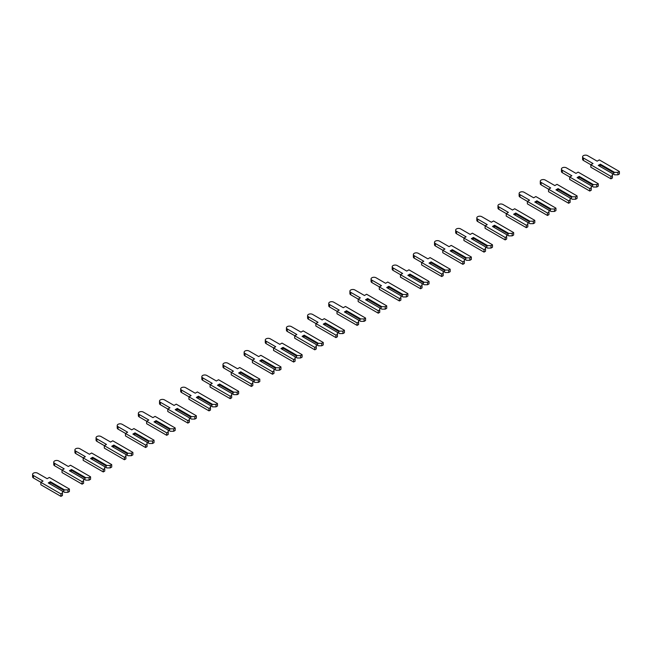 <?xml version="1.0" encoding="UTF-8"?>
<svg xmlns="http://www.w3.org/2000/svg" width="652" height="652" viewBox="0 0 652 652"><rect width="100%" height="100%" fill="white"/><g stroke="black" fill="none" stroke-linecap="round" stroke-linejoin="round"><path stroke-width="0.98" d="M619.4 171.509L619.4 173.954L617.917 174.809L614.534 174.809L613.793 174.377L613.793 172.788L614.534 172.364L600.362 164.182L598.251 165.404L612.415 173.587L612.415 175.543L610.94 176.39L590.842 164.793L593.01 163.538L583.442 158.012A2.918 1.687 180 0 1 582.586 156.822A2.918 1.687 180 0 1 584.388 155.266A2.918 1.687 180 0 1 587.566 155.632L597.134 161.158L599.302 159.903L619.4 171.509L617.917 172.364L614.534 172.364M617.917 174.809L617.917 172.364M613.793 174.377L612.415 173.587M613.793 172.788L599.995 164.826L600.362 164.182M599.995 166.407L599.995 164.826M590.842 164.793L590.842 167.238L610.94 178.835L612.415 177.98L612.415 175.543M590.899 164.76L583.442 160.457A2.918 1.687 180 0 1 582.586 159.267L582.586 156.822M610.94 178.835L610.94 176.39M598.251 183.725L598.251 186.162L596.767 187.018L593.385 187.018L592.644 186.594L592.644 185.005L593.385 184.573L579.212 176.39L577.093 177.613L591.266 185.796L591.266 187.752L589.783 188.607L569.693 177.002L571.861 175.755L562.285 170.229A2.918 1.687 180 0 1 561.429 169.039A2.918 1.687 180 0 1 563.23 167.482A2.918 1.687 180 0 1 566.409 167.841L575.985 173.375L578.153 172.12L598.251 183.725L596.767 184.573L593.385 184.573M596.767 187.018L596.767 184.573M592.644 186.594L591.266 185.796M592.644 185.005L578.837 177.034L579.212 176.39M578.837 178.624L578.837 177.034M569.693 177.002L569.693 179.447L589.783 191.052L591.266 190.197L591.266 187.752M569.742 176.977L562.285 172.666A2.918 1.687 180 0 1 561.429 171.476L561.429 169.039M589.783 191.052L589.783 188.607M577.093 195.934L577.093 198.379L575.61 199.235L572.228 199.235L571.486 198.803L571.486 197.214L572.228 196.79L558.055 188.607L555.944 189.83L570.109 198.012L570.109 199.968L568.634 200.816L548.536 189.219L550.704 187.963L541.136 182.438A2.918 1.687 180 0 1 540.28 181.248A2.918 1.687 180 0 1 542.081 179.691A2.918 1.687 180 0 1 545.259 180.058L554.828 185.584L556.995 184.329L577.093 195.934L575.61 196.79L572.228 196.79M575.61 199.235L575.61 196.79M571.486 198.803L570.109 198.012M571.486 197.214L557.688 189.251L558.055 188.607M557.688 190.832L557.688 189.251M548.536 189.219L548.536 191.664L568.634 203.261L570.109 202.405L570.109 199.968M548.593 189.186L541.136 184.883A2.918 1.687 180 0 1 540.28 183.693L540.28 181.248M568.634 203.261L568.634 200.816M555.944 208.151L555.944 210.588L554.461 211.444L551.079 211.444L550.337 211.02L550.337 209.431L551.079 208.999L536.906 200.816L534.787 202.038L548.96 210.221L548.96 212.177L547.476 213.033L527.386 201.427L529.554 200.18L519.978 194.655A2.918 1.687 180 0 1 519.122 193.465A2.918 1.687 180 0 1 520.924 191.908A2.918 1.687 180 0 1 524.102 192.267L533.678 197.8L535.846 196.545L555.944 208.151L554.461 208.999L551.079 208.999M554.461 211.444L554.461 208.999M550.337 211.02L548.96 210.221M550.337 209.431L536.531 201.46L536.906 200.816M536.531 203.049L536.531 201.46M527.386 201.427L527.386 203.872L547.476 215.478L548.96 214.622L548.96 212.177M527.435 201.403L519.978 197.091A2.918 1.687 180 0 1 519.122 195.902L519.122 193.465M547.476 215.478L547.476 213.033M534.787 220.36L534.787 222.805L533.303 223.66L529.921 223.66L529.179 223.228L529.179 221.639L529.921 221.215L515.748 213.033L513.637 214.255L527.81 222.438L527.81 224.394L526.327 225.242L506.229 213.644L508.397 212.389L498.829 206.863A2.918 1.687 180 0 1 497.973 205.673A2.918 1.687 180 0 1 499.774 204.117A2.918 1.687 180 0 1 502.953 204.483L512.521 210.009L514.689 208.754L534.787 220.36L533.303 221.215L529.921 221.215M533.303 223.66L533.303 221.215M529.179 223.228L527.81 222.438M529.179 221.639L515.382 213.677L515.748 213.033M515.382 215.258L515.382 213.677M506.229 213.644L506.229 216.089L526.327 227.687L527.81 226.831L527.81 224.394M506.286 213.612L498.829 209.308A2.918 1.687 180 0 1 497.973 208.118L497.973 205.673M526.327 227.687L526.327 225.242M513.637 232.577L513.637 235.013L512.154 235.869L508.772 235.869L508.03 235.445L508.03 233.856L508.772 233.424L494.599 225.242L492.48 226.464L506.653 234.647L506.653 236.603L505.17 237.458L485.08 225.853L487.248 224.606L477.671 219.08A2.918 1.687 180 0 1 476.816 217.89A2.918 1.687 180 0 1 478.617 216.334A2.918 1.687 180 0 1 481.795 216.692L491.372 222.226L493.54 220.971L513.637 232.577L512.154 233.424L508.772 233.424M512.154 235.869L512.154 233.424M508.03 235.445L506.653 234.647M508.03 233.856L494.224 225.885L494.599 225.242M494.224 227.475L494.224 225.885M485.08 225.853L485.08 228.298L505.17 239.903L506.653 239.048L506.653 236.603M485.129 225.828L477.671 221.517A2.918 1.687 180 0 1 476.816 220.327L476.816 217.89M505.17 239.903L505.17 237.458M492.48 244.785L492.48 247.23L490.997 248.086L487.614 248.086L486.873 247.654L486.873 246.065L487.614 245.641L473.442 237.458L471.331 238.681L485.504 246.863L485.504 248.82L484.02 249.667L463.922 238.07L466.09 236.815L456.522 231.289A2.918 1.687 180 0 1 455.666 230.099A2.918 1.687 180 0 1 457.468 228.542A2.918 1.687 180 0 1 460.646 228.909L470.214 234.435L472.382 233.18L492.48 244.785L490.997 245.641L487.614 245.641M490.997 248.086L490.997 245.641M486.873 247.654L485.504 246.863M486.873 246.065L473.075 238.102L473.442 237.458M473.075 239.683L473.075 238.102M463.922 238.07L463.922 240.515L484.02 252.112L485.504 251.256L485.504 248.82M463.979 238.037L456.522 233.734A2.918 1.687 180 0 1 455.666 232.544L455.666 230.099M484.02 252.112L484.02 249.667M471.331 257.002L471.331 259.439L469.847 260.295L466.465 260.295L465.724 259.871L465.724 258.282L466.465 257.85L452.292 249.667L450.173 250.89L464.346 259.072L464.346 261.028L462.863 261.884L442.773 250.278L444.941 249.031L435.365 243.506A2.918 1.687 180 0 1 434.509 242.316A2.918 1.687 180 0 1 436.31 240.759A2.918 1.687 180 0 1 439.489 241.118L449.065 246.652L451.233 245.397L471.331 257.002L469.847 257.85L466.465 257.85M469.847 260.295L469.847 257.85M465.724 259.871L464.346 259.072M465.724 258.282L451.917 250.311L452.292 249.667M451.917 251.9L451.917 250.311M442.773 250.278L442.773 252.723L462.863 264.329L464.346 263.473L464.346 261.028M442.822 250.254L435.365 245.943A2.918 1.687 180 0 1 434.509 244.753L434.509 242.316M462.863 264.329L462.863 261.884M450.173 269.211L450.173 271.656L448.69 272.512L445.308 272.512L444.566 272.08L444.566 270.49L445.308 270.067L431.135 261.884L429.024 263.106L443.197 271.289L443.197 273.245L441.714 274.093L421.616 262.495L423.784 261.24L414.216 255.714A2.918 1.687 180 0 1 413.36 254.524A2.918 1.687 180 0 1 415.161 252.968A2.918 1.687 180 0 1 418.339 253.335L427.908 258.86L430.076 257.605L450.173 269.211L448.69 270.067L445.308 270.067M448.69 272.512L448.69 270.067M444.566 272.08L443.197 271.289M444.566 270.49L430.768 262.528L431.135 261.884M430.768 264.109L430.768 262.528M421.616 262.495L421.616 264.94L441.714 276.538L443.197 275.682L443.197 273.245M421.673 262.463L414.216 258.159A2.918 1.687 180 0 1 413.36 256.969L413.36 254.524M441.714 276.538L441.714 274.093M429.024 281.419L429.024 283.864L427.541 284.72L424.159 284.72L423.417 284.296L423.417 282.707L424.159 282.275L409.986 274.093L407.867 275.315L422.04 283.498L422.04 285.454L420.556 286.31L400.467 274.704L402.634 273.457L393.058 267.931A2.918 1.687 180 0 1 392.202 266.741A2.918 1.687 180 0 1 394.004 265.185A2.918 1.687 180 0 1 397.182 265.543L406.758 271.077L408.926 269.822L429.024 281.419L427.541 282.275L424.159 282.275M427.541 284.72L427.541 282.275M423.417 284.296L422.04 283.498M423.417 282.707L409.611 274.736L409.986 274.093M409.611 276.326L409.611 274.736M400.467 274.704L400.467 277.149L420.556 288.755L422.04 287.899L422.04 285.454M400.515 274.679L393.058 270.368A2.918 1.687 180 0 1 392.202 269.178L392.202 266.741M420.556 288.755L420.556 286.31M407.867 293.636L407.867 296.081L406.383 296.937L403.001 296.937L402.26 296.505L402.26 294.916L403.001 294.492L388.828 286.31L386.717 287.532L400.89 295.715L400.89 297.662L399.407 298.518L379.309 286.921L381.477 285.666L371.909 280.14A2.918 1.687 180 0 1 371.053 278.95A2.918 1.687 180 0 1 372.854 277.393A2.918 1.687 180 0 1 376.033 277.76L385.601 283.286L387.769 282.031L407.867 293.636L406.383 294.492L403.001 294.492M406.383 296.937L406.383 294.492M402.26 296.505L400.89 295.715M402.26 294.916L388.462 286.953L388.828 286.31M388.462 288.534L388.462 286.953M379.309 286.921L379.309 289.366L399.407 300.963L400.89 300.107L400.89 297.662M379.366 286.888L371.909 282.585A2.918 1.687 180 0 1 371.053 281.395L371.053 278.95M399.407 300.963L399.407 298.518M386.717 305.845L386.717 308.29L385.234 309.146L381.852 309.146L381.11 308.722L381.11 307.133L381.852 306.701L367.679 298.518L365.56 299.741L379.733 307.923L379.733 309.879L378.25 310.735L358.16 299.129L360.328 297.882L350.752 292.357A2.918 1.687 180 0 1 349.896 291.167A2.918 1.687 180 0 1 351.697 289.61A2.918 1.687 180 0 1 354.875 289.969L364.452 295.503L366.62 294.248L386.717 305.845L385.234 306.701L381.852 306.701M385.234 309.146L385.234 306.701M381.11 308.722L379.733 307.923M381.11 307.133L367.304 299.162L367.679 298.518M367.304 300.751L367.304 299.162M358.16 299.129L358.16 301.574L378.25 313.18L379.733 312.324L379.733 309.879M358.209 299.105L350.752 294.794A2.918 1.687 180 0 1 349.896 293.604L349.896 291.167M378.25 313.18L378.25 310.735M365.56 318.062L365.56 320.507L364.077 321.363L360.695 321.363L359.953 320.931L359.953 319.341L360.695 318.918L346.522 310.735L344.411 311.958L358.584 320.14L358.584 322.088L357.1 322.944L337.002 311.346L339.17 310.091L329.602 304.565A2.918 1.687 180 0 1 328.747 303.376A2.918 1.687 180 0 1 330.548 301.819A2.918 1.687 180 0 1 333.726 302.186L343.294 307.711L345.462 306.456L365.56 318.062L364.077 318.918L360.695 318.918M364.077 321.363L364.077 318.918M359.953 320.931L358.584 320.14M359.953 319.341L346.155 311.379L346.522 310.735M346.155 312.96L346.155 311.379M337.002 311.346L337.002 313.791L357.1 325.389L358.584 324.533L358.584 322.088M337.06 311.314L329.602 307.01A2.918 1.687 180 0 1 328.747 305.821L328.747 303.376M357.1 325.389L357.1 322.944M344.411 330.271L344.411 332.716L342.928 333.571L339.545 333.571L338.804 333.148L338.804 331.558L339.545 331.126L325.372 322.944L323.253 324.166L337.426 332.349L337.426 334.305L335.943 335.161L315.853 323.555L318.021 322.308L308.445 316.782A2.918 1.687 180 0 1 307.589 315.592A2.918 1.687 180 0 1 309.39 314.036A2.918 1.687 180 0 1 312.569 314.394L322.145 319.92L324.313 318.673L344.411 330.271L342.928 331.126L339.545 331.126M342.928 333.571L342.928 331.126M338.804 333.148L337.426 332.349M338.804 331.558L324.998 323.588L325.372 322.944M324.998 325.177L324.998 323.588M315.853 323.555L315.853 326L335.943 337.606L337.426 336.75L337.426 334.305M315.902 323.531L308.445 319.219A2.918 1.687 180 0 1 307.589 318.029L307.589 315.592M335.943 337.606L335.943 335.161M323.253 342.487L323.253 344.932L321.77 345.788L318.388 345.788L317.646 345.356L317.646 343.767L318.388 343.343L304.215 335.161L302.104 336.383L316.277 344.566L316.277 346.514L314.794 347.369L294.696 335.772L296.864 334.517L287.296 328.991A2.918 1.687 180 0 1 286.44 327.801A2.918 1.687 180 0 1 288.241 326.244A2.918 1.687 180 0 1 291.42 326.611L300.988 332.137L303.156 330.882L323.253 342.487L321.77 343.343L318.388 343.343M321.77 345.788L321.77 343.343M317.646 345.356L316.277 344.566M317.646 343.767L303.848 335.804L304.215 335.161M303.848 337.386L303.848 335.804M294.696 335.772L294.696 338.209L314.794 349.814L316.277 348.959L316.277 346.514M294.753 335.739L287.296 331.436A2.918 1.687 180 0 1 286.44 330.246L286.44 327.801M314.794 349.814L314.794 347.369M302.104 354.696L302.104 357.141L300.621 357.997L297.239 357.997L296.497 357.573L296.497 355.984L297.239 355.552L283.066 347.369L280.947 348.592L295.12 356.774L295.12 358.73L293.636 359.586L273.547 347.981L275.714 346.734L266.138 341.208A2.918 1.687 180 0 1 265.282 340.018A2.918 1.687 180 0 1 267.084 338.461A2.918 1.687 180 0 1 270.262 338.82L279.838 344.346L282.006 343.099L302.104 354.696L300.621 355.552L297.239 355.552M300.621 357.997L300.621 355.552M296.497 357.573L295.12 356.774M296.497 355.984L282.691 348.013L283.066 347.369M282.691 349.602L282.691 348.013M273.547 347.981L273.547 350.426L293.636 362.031L295.12 361.175L295.12 358.73M273.595 347.956L266.138 343.645A2.918 1.687 180 0 1 265.282 342.455L265.282 340.018M293.636 362.031L293.636 359.586M280.947 366.913L280.947 369.358L279.463 370.214L276.081 370.214L275.34 369.782L275.34 368.193L276.081 367.769L261.908 359.586L259.798 360.809L273.97 368.991L273.97 370.939L272.487 371.795L252.389 360.197L254.557 358.942L244.989 353.417A2.918 1.687 180 0 1 244.133 352.227A2.918 1.687 180 0 1 245.934 350.67A2.918 1.687 180 0 1 249.113 351.037L258.681 356.562L260.849 355.307L280.947 366.913L279.463 367.769L276.081 367.769M279.463 370.214L279.463 367.769M275.34 369.782L273.97 368.991M275.34 368.193L261.542 360.23L261.908 359.586M261.542 361.811L261.542 360.23M252.389 360.197L252.389 362.634L272.487 374.24L273.97 373.384L273.97 370.939M252.446 360.165L244.989 355.862A2.918 1.687 180 0 1 244.133 354.672L244.133 352.227M272.487 374.24L272.487 371.795M259.798 379.122L259.798 381.567L258.314 382.422L254.932 382.422L254.19 381.999L254.19 380.409L254.932 379.977L240.759 371.795L238.64 373.017L252.813 381.2L252.813 383.156L251.33 384.012L231.24 372.406L233.408 371.159L223.832 365.633A2.918 1.687 180 0 1 222.976 364.444A2.918 1.687 180 0 1 224.777 362.887A2.918 1.687 180 0 1 227.955 363.245L237.532 368.771L239.7 367.524L259.798 379.122L258.314 379.977L254.932 379.977M258.314 382.422L258.314 379.977M254.19 381.999L252.813 381.2M254.19 380.409L240.384 372.439L240.759 371.795M240.384 374.028L240.384 372.439M231.24 372.406L231.24 374.851L251.33 386.457L252.813 385.601L252.813 383.156M231.289 372.382L223.832 368.07A2.918 1.687 180 0 1 222.976 366.88L222.976 364.444M251.33 386.457L251.33 384.012M238.64 391.339L238.64 393.784L237.157 394.639L233.775 394.639L233.033 394.207L233.033 392.618L233.775 392.194L219.602 384.012L217.491 385.234L231.664 393.417L231.664 395.365L230.18 396.22L210.083 384.623L212.25 383.368L202.682 377.842A2.918 1.687 180 0 1 201.827 376.652A2.918 1.687 180 0 1 203.628 375.096A2.918 1.687 180 0 1 206.806 375.462L216.374 380.988L218.542 379.733L238.64 391.339L237.157 392.194L233.775 392.194M237.157 394.639L237.157 392.194M233.033 394.207L231.664 393.417M233.033 392.618L219.235 384.656L219.602 384.012M219.235 386.237L219.235 384.656M210.083 384.623L210.083 387.06L230.18 398.665L231.664 397.81L231.664 395.365M210.14 384.59L202.682 380.287A2.918 1.687 180 0 1 201.827 379.097L201.827 376.652M230.18 398.665L230.18 396.22M217.491 403.547L217.491 405.992L216.008 406.848L212.625 406.848L211.884 406.424L211.884 404.835L212.625 404.403L198.452 396.22L196.333 397.443L210.506 405.625L210.506 407.582L209.023 408.437L188.933 396.832L191.101 395.585L181.525 390.059A2.918 1.687 180 0 1 180.669 388.861A2.918 1.687 180 0 1 182.47 387.312A2.918 1.687 180 0 1 185.649 387.671L195.225 393.197L197.393 391.95L217.491 403.547L216.008 404.403L212.625 404.403M216.008 406.848L216.008 404.403M211.884 406.424L210.506 405.625M211.884 404.835L198.078 396.864L198.452 396.22M198.078 398.453L198.078 396.864M188.933 396.832L188.933 399.277L209.023 410.882L210.506 410.026L210.506 407.582M188.982 396.807L181.525 392.496A2.918 1.687 180 0 1 180.669 391.306L180.669 388.861M209.023 410.882L209.023 408.437M196.333 415.764L196.333 418.209L194.85 419.065L191.468 419.065L190.726 418.633L190.726 417.044L191.468 416.62L177.295 408.437L175.184 409.66L189.357 417.842L189.357 419.79L187.874 420.646L167.776 409.048L169.944 407.793L160.376 402.268A2.918 1.687 180 0 1 159.52 401.078A2.918 1.687 180 0 1 161.321 399.521A2.918 1.687 180 0 1 164.5 399.888L174.068 405.414L176.236 404.158L196.333 415.764L194.85 416.62L191.468 416.62M194.85 419.065L194.85 416.62M190.726 418.633L189.357 417.842M190.726 417.044L176.928 409.081L177.295 408.437M176.928 410.662L176.928 409.081M167.776 409.048L167.776 411.485L187.874 423.091L189.357 422.235L189.357 419.79M167.833 409.016L160.376 404.713A2.918 1.687 180 0 1 159.52 403.523L159.52 401.078M187.874 423.091L187.874 420.646M175.184 427.973L175.184 430.418L173.701 431.274L170.319 431.274L169.577 430.85L169.577 429.261L170.319 428.829L156.146 420.646L154.027 421.868L168.2 430.051L168.2 432.007L166.716 432.863L146.627 421.257L148.795 420.01L139.218 414.485A2.918 1.687 180 0 1 138.363 413.286A2.918 1.687 180 0 1 140.164 411.738A2.918 1.687 180 0 1 143.342 412.097L152.918 417.622L155.086 416.375L175.184 427.973L173.701 428.829L170.319 428.829M173.701 431.274L173.701 428.829M169.577 430.85L168.2 430.051M169.577 429.261L155.771 421.29L156.146 420.646M155.771 422.879L155.771 421.29M146.627 421.257L146.627 423.702L166.716 435.308L168.2 434.452L168.2 432.007M146.676 421.233L139.218 416.921A2.918 1.687 180 0 1 138.363 415.731L138.363 413.286M166.716 435.308L166.716 432.863M154.027 440.19L154.027 442.635L152.544 443.49L149.161 443.49L148.42 443.058L148.42 441.469L149.161 441.045L134.988 432.863L132.878 434.085L147.05 442.268L147.05 444.216L145.567 445.072L125.469 433.474L127.637 432.219L118.069 426.693A2.918 1.687 180 0 1 117.213 425.503A2.918 1.687 180 0 1 119.014 423.947A2.918 1.687 180 0 1 122.193 424.313L131.761 429.839L133.929 428.584L154.027 440.19L152.544 441.045L149.161 441.045M152.544 443.49L152.544 441.045M148.42 443.058L147.05 442.268M148.42 441.469L134.622 433.498L134.988 432.863M134.622 435.088L134.622 433.498M125.469 433.474L125.469 435.911L145.567 447.517L147.05 446.661L147.05 444.216M125.526 433.441L118.069 429.138A2.918 1.687 180 0 1 117.213 427.948L117.213 425.503M145.567 447.517L145.567 445.072M132.878 452.398L132.878 454.843L131.394 455.699L128.012 455.699L127.27 455.275L127.27 453.686L128.012 453.254L113.839 445.072L111.72 446.294L125.893 454.477L125.893 456.433L124.41 457.288L104.32 445.683L106.488 444.436L96.912 438.91A2.918 1.687 180 0 1 96.056 437.712A2.918 1.687 180 0 1 97.857 436.164A2.918 1.687 180 0 1 101.036 436.522L110.612 442.048L112.78 440.801L132.878 452.398L131.394 453.254L128.012 453.254M131.394 455.699L131.394 453.254M127.27 455.275L125.893 454.477M127.27 453.686L113.464 445.715L113.839 445.072M113.464 447.305L113.464 445.715M104.32 445.683L104.32 448.128L124.41 459.733L125.893 458.878L125.893 456.433M104.369 445.658L96.912 441.347A2.918 1.687 180 0 1 96.056 440.157L96.056 437.712M124.41 459.733L124.41 457.288M111.72 464.615L111.72 467.06L110.237 467.916L106.855 467.916L106.113 467.484L106.113 465.895L106.855 465.471L92.682 457.288L90.571 458.511L104.744 466.693L104.744 468.641L103.26 469.497L83.163 457.9L85.331 456.644L75.762 451.119A2.918 1.687 180 0 1 74.907 449.929A2.918 1.687 180 0 1 76.708 448.372A2.918 1.687 180 0 1 79.886 448.739L89.454 454.265L91.622 453.01L111.72 464.615L110.237 465.471L106.855 465.471M110.237 467.916L110.237 465.471M106.113 467.484L104.744 466.693M106.113 465.895L92.315 457.924L92.682 457.288M92.315 459.513L92.315 457.924M83.163 457.9L83.163 460.336L103.26 471.942L104.744 471.086L104.744 468.641M83.22 457.867L75.762 453.564A2.918 1.687 180 0 1 74.907 452.374L74.907 449.929M103.26 471.942L103.26 469.497M90.571 476.824L90.571 479.269L89.088 480.125L85.705 480.125L84.964 479.701L84.964 478.112L85.705 477.68L71.533 469.497L69.414 470.72L83.586 478.902L83.586 480.858L82.103 481.714L62.013 470.108L64.181 468.861L54.605 463.336A2.918 1.687 180 0 1 53.749 462.138A2.918 1.687 180 0 1 55.55 460.589A2.918 1.687 180 0 1 58.729 460.948L68.305 466.473L70.473 465.226L90.571 476.824L89.088 477.68L85.705 477.68M89.088 480.125L89.088 477.68M84.964 479.701L83.586 478.902M84.964 478.112L71.158 470.141L71.533 469.497M71.158 471.73L71.158 470.141M62.013 470.108L62.013 472.553L82.103 484.159L83.586 483.303L83.586 480.858M62.062 470.076L54.605 465.772A2.918 1.687 180 0 1 53.749 464.583L53.749 462.138M82.103 484.159L82.103 481.714M69.414 489.041L69.414 491.486L67.93 492.333L64.548 492.333L63.806 491.91L63.806 490.32L64.548 489.897L50.375 481.714L48.264 482.936L62.437 491.119L62.437 493.067L60.954 493.923L40.856 482.325L43.024 481.07L33.456 475.544A2.918 1.687 180 0 1 32.6 474.354A2.918 1.687 180 0 1 34.401 472.798A2.918 1.687 180 0 1 37.58 473.165L47.148 478.69L49.316 477.435L69.414 489.041L67.93 489.897L64.548 489.897M67.93 492.333L67.93 489.897M63.806 491.91L62.437 491.119M63.806 490.32L50.008 482.35L50.375 481.714M50.008 483.939L50.008 482.35M40.856 482.325L40.856 484.762L60.954 496.368L62.437 495.512L62.437 493.067M40.913 482.293L33.456 477.989A2.918 1.687 180 0 1 32.6 476.799L32.6 474.354M60.954 496.368L60.954 493.923M583.442 160.457L583.442 158.012M562.285 172.666L562.285 170.229M541.136 184.883L541.136 182.438M519.978 197.091L519.978 194.655M498.829 209.308L498.829 206.863M477.671 221.517L477.671 219.08M456.522 233.734L456.522 231.289M435.365 245.943L435.365 243.506M414.216 258.159L414.216 255.714M393.058 270.368L393.058 267.931M371.909 282.585L371.909 280.14M350.752 294.794L350.752 292.357M329.602 307.01L329.602 304.565M308.445 319.219L308.445 316.782M287.296 331.436L287.296 328.991M266.138 343.645L266.138 341.208M244.989 355.862L244.989 353.417M223.832 368.07L223.832 365.633M202.682 380.287L202.682 377.842M181.525 392.496L181.525 390.059M160.376 404.713L160.376 402.268M139.218 416.921L139.218 414.485M118.069 429.138L118.069 426.693M96.912 441.347L96.912 438.91M75.762 453.564L75.762 451.119M54.605 465.772L54.605 463.336M33.456 477.989L33.456 475.544"/></g></svg>
